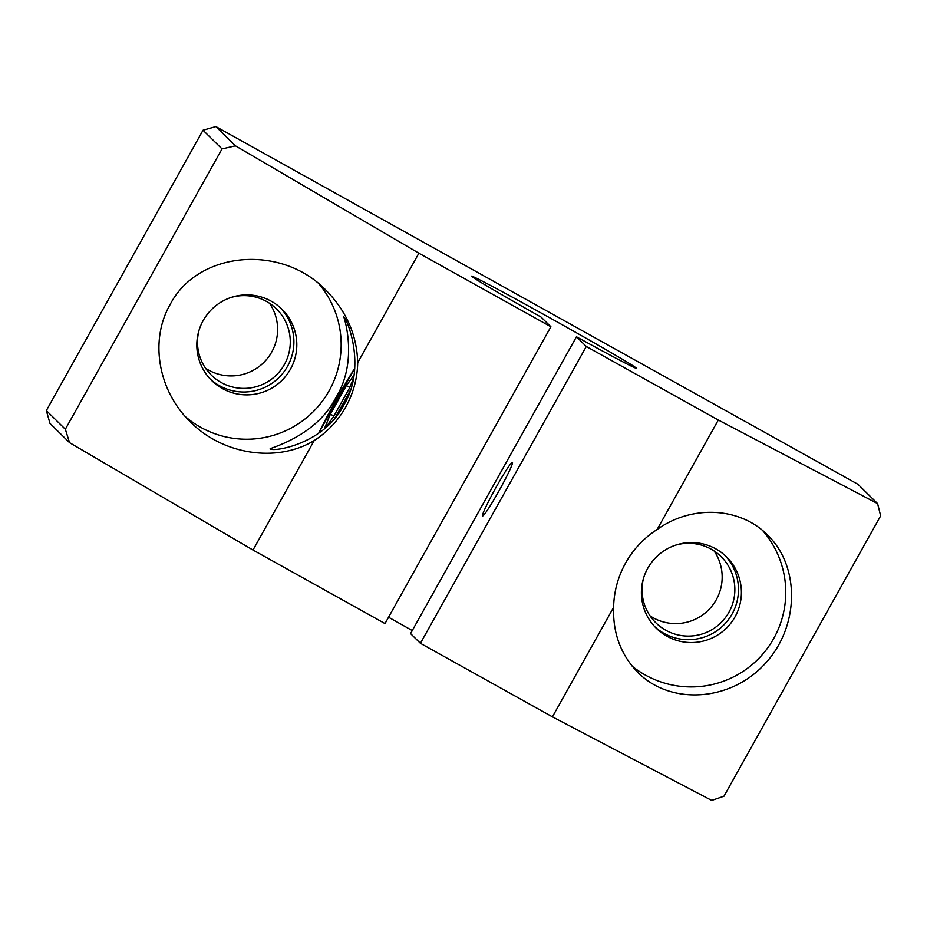 <?xml version="1.0" encoding="UTF-8"?>
<svg xmlns="http://www.w3.org/2000/svg" width="927" height="927" viewBox="0 0 927 927"><rect width="100%" height="100%" fill="white"/><g stroke="black" fill="none" stroke-linecap="round" stroke-linejoin="round"><path stroke-width="1.39" d="M353.384 378.598L349.294 388.459L333.338 417.023L325.261 428.007M324.334 428.807L330.418 414.149L346.374 385.586L353.963 375.261M346.374 385.586L349.722 387.44M330.418 414.149L333.871 416.072M46.35 410.568L49.977 423.396L69.548 442.666L65.342 429.259L46.35 410.568L203.025 130.232L215.864 126.57L858.031 484.334L877.602 503.604L880.65 515.864L723.975 796.2L711.716 800.43L552.422 716.849L420.418 643.303L410.557 633.604L576.455 336.779A94.473 1.819 29.2 0 0 636.467 368.32A94.473 1.819 29.2 0 0 554.879 320.649A94.473 1.819 29.2 0 0 471.53 276.142A94.473 1.819 29.2 0 0 541.055 317.057L550.905 326.756L385.006 623.581L253.001 550.035L314.207 440.545C277.173 463.048 223.083 454.925 190.441 421.959C158.158 390.904 149.421 340.452 170.116 304.566C197.718 251.136 281.124 243.534 326.072 290.348C346.385 311.008 356.93 335.122 357.706 362.712A94.473 94.23 -45.4 0 1 314.207 440.545M203.025 130.232L222.016 148.923L235.446 145.84L215.864 126.57M388.552 617.243A94.473 1.819 -150.8 0 1 412.26 630.569M69.548 442.666L253.001 550.035M877.602 503.604L718.309 420.024L657.116 529.514C691.716 504.624 739.989 507.011 767.568 534.995C800.754 567.139 799.259 627.834 764.381 664.427C729.989 701.507 670.766 705.366 638.089 672.678C620.939 655.122 612.782 633.35 613.616 607.347L552.422 716.849M205.574 368.262A46.454 46.327 134.6 0 0 269.548 303.291M650.151 615.945A46.454 46.327 134.6 0 0 714.114 550.974M512.457 462.411A30.626 2.132 119.1 0 1 499.236 490.429A30.626 2.132 119.1 0 1 482.608 515.899A30.626 2.132 119.1 0 1 495.644 488.1A30.626 2.132 119.1 0 1 512.422 462.376A30.626 2.132 119.1 0 1 512.457 462.411M343.79 316.988C347.973 320.418 366.478 368.158 343.755 405.134C324.183 443.836 274.415 452.063 270.058 448.911C270.163 447.88 316.466 436.246 335.956 397.463C358.761 360.568 343.732 316.246 343.79 316.988L343.72 316.941M675.795 545.099A46.454 46.327 -45.4 0 1 721.484 622.191A46.454 46.327 -45.4 0 1 643.674 577.718M231.217 297.416A46.454 46.327 -45.4 0 1 276.906 374.508A46.454 46.327 -45.4 0 1 199.108 330.035M632.214 666.212A94.473 94.23 134.6 0 0 762.643 530.534M647.753 568.263A50.07 49.942 134.6 0 0 726.977 627.602A50.07 49.942 134.6 0 0 726.513 556.884A50.07 49.942 134.6 0 0 647.753 568.263M613.616 607.347A94.473 94.23 -45.4 0 1 657.116 529.514M654.833 626.779A50.07 49.942 134.6 0 0 724.057 624.728A50.07 49.942 134.6 0 0 725.03 555.482M185.458 416.721A94.473 94.23 134.6 0 0 313.222 411.727A94.473 94.23 134.6 0 0 319.039 283.986M203.175 320.58A50.07 49.942 134.6 0 0 282.399 379.919A50.07 49.942 134.6 0 0 281.935 309.201A50.07 49.942 134.6 0 0 203.175 320.58M210.255 379.097A50.07 49.942 134.6 0 0 279.479 377.046A50.07 49.942 134.6 0 0 280.452 307.799M718.309 420.024L586.304 346.478L420.418 643.303M550.905 326.756L418.9 253.21L235.446 145.84M357.706 362.712L418.9 253.21M586.304 346.478L576.455 336.779M222.016 148.923L65.342 429.259M318.749 433.176A56.686 3.951 119.1 0 1 354.74 368.309M350.186 390.603A56.686 3.951 119.1 0 1 334.717 418.251M354.751 368.228L318.679 433.222"/></g></svg>
